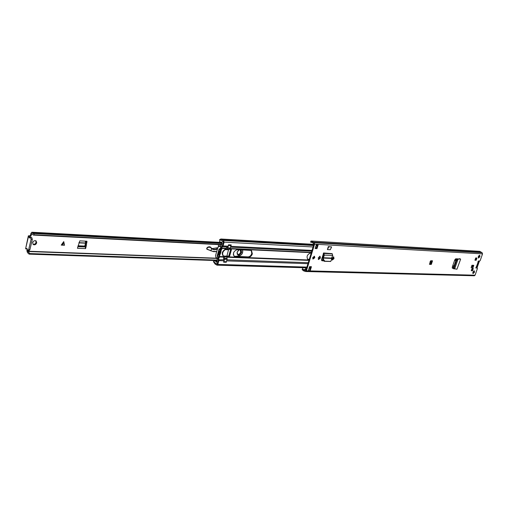 <?xml version="1.0" encoding="UTF-8"?>
<svg xmlns="http://www.w3.org/2000/svg" width="508" height="508" viewBox="0 0 508 508"><rect width="100%" height="100%" fill="white"/><g stroke="black" fill="none" stroke-linecap="round" stroke-linejoin="round"><path stroke-width="0.76" d="M453.377 268.643L454.006 268.891L454.05 267.913L453.428 267.659L453.377 268.643L453.962 268.865M454.006 268.891L454.673 268.84L457.981 259.226L457.384 258.966L459.892 258.991L459.53 258.686M453.428 267.659L455.943 260.35L456.679 259.201L457.384 258.966M454.05 267.913L456.565 260.604L455.943 260.35M457.429 258.966L457.981 259.226L456.565 260.604M457.987 259.213L459.892 258.991M460.623 259.194L456.959 269.221L460.623 259.194L459.842 258.667M332.016 258.216L333.75 256.877L333.915 258.743L332.181 260.083L332.016 258.216M318.326 257.639L320.11 256.28L320.288 258.178L318.503 259.537L318.326 257.639M473.793 265.316L472.954 267.722L471.119 267.653L471.964 265.246L473.793 265.316M478.244 261.709L478.377 260.985L479.73 261.048L480.212 260.547L482.543 253.879L482.117 252.717L479.755 251.346L311.614 241.046L310.801 241.16L310.756 242.31L310.801 241.16M306.673 267.843L302.99 267.729L302.133 269.558L303.778 270.935L305.352 271.437L306.419 270.821L314.592 244.17L314.141 242.735L311.614 241.046M305.638 271.52L474.345 275.768L475.075 275.209L477.393 268.592L477.336 268.078L475.863 268.002L478.263 262.007M474.491 272.269L473.024 273.609L472.859 272.218L474.326 270.878L474.491 272.269M479.933 256.711L478.473 258.045L478.301 256.623L479.762 255.289L479.933 256.711M471.259 270.726L472.04 268.478L473.291 268.522L472.51 270.764L471.259 270.726M476.167 260.274L474.923 260.21L475.71 257.956L476.955 258.02L476.167 260.274L474.999 259.994M432.086 260.788L430.905 264.3L431.305 264.414L429.584 264.351L430.27 261.277L430.803 260.731L429.755 263.887L430.517 264.116L431.648 260.769M431.305 264.414L432.524 260.807L430.803 260.731M311.436 266.713L310.248 270.567L308.394 270.516L309.582 266.656L311.436 266.713M315.138 248.539L316.338 244.634L318.192 244.742L316.992 248.641L315.138 248.539M314.782 257.721L313.017 259.055L312.699 257.632L314.471 256.299L314.782 257.721M323.24 253.911L323.533 252.971L332.003 253.632L323.609 253.232L321.608 259.194L321.939 260.737L323.437 260.858M330.276 249.733L327.406 249.587L328.339 246.564L331.641 246.945L330.276 249.733M459.321 258.985L455.759 258.82L454.768 259.874L452.266 267.157L452.425 268.224L453.282 268.345M314.141 256.223L314.211 257.423L312.769 258.826M479.444 255.276L479.393 256.47L478.257 257.816M474.015 270.859L473.958 272.021L472.808 273.38M430.905 264.3L429.381 264.103M473.177 265.29L472.688 266.706L472.954 267.722M476.339 257.988L475.628 260.026M472.675 268.503L471.97 270.516L471.335 270.491M477.272 268.065L475.748 267.779M302.609 269.03L303.803 270.11L305.854 270.51L314.014 243.878L311.563 241.878L310.871 241.986M318.192 244.742L317.322 245.402L316.421 248.342L315.22 248.279M310.782 266.694L309.975 269.316L310.248 270.567M319.786 256.21L319.716 257.88L318.256 259.309M333.426 256.807L333.343 258.451L331.934 259.855M321.691 260.515L323.24 260.572M453.301 268.161L452.234 268.027M312.395 242.405L310.756 242.31M302.133 269.558L302.99 267.729M309.201 267.894L310.401 267.926L309.194 267.913M472.51 270.764L471.97 270.516M471.627 266.198L472.688 266.706M316.992 248.641L316.421 248.342M309.975 269.316L308.908 268.834M306.083 268.891L305.575 268.611L305.333 269.38L306.089 269.748M305.575 268.611L306.432 268.637M314.001 243.916L313.341 243.23M331.514 258.07L331.426 258.432L323.323 258.089L323.348 257.727L331.514 258.07L332.765 255.486L332.003 253.632M323.513 259.429L322.904 259.569L322.713 258.235L323.323 258.089L323.513 259.429L324.815 261.169L330.664 261.391L331.54 259.753L331.426 258.432M322.904 259.569L324.199 261.309L330.333 261.468M322.713 258.235L322.815 257.321L323.348 257.727L324.396 255.111L323.863 254.705L322.815 257.321M323.533 252.971L324.396 255.111L332.765 255.486M323.342 253.987L323.863 254.705M328.339 246.564L328.771 246.786L327.406 249.587M331.641 246.945L328.771 246.786M456.959 269.221L454.673 268.84M472.935 265.995L471.716 265.951M454.596 260.375L455.536 260.42L456.248 258.813L459.003 258.947M453.517 267.405L453.688 265.779L452.755 265.748M475.024 259.925L475.602 259.956L476.288 257.988M471.38 270.37L471.964 270.389L472.624 268.503M476.288 267.799L478.669 261.004M478.822 255.708L478.949 256.203L478.39 256.407M472.446 265.976L472.815 266.344M473.71 271.005L473.469 271.501M471.659 266.116L472.389 266.148M454.711 260.039L455.536 260.42M479.419 261.036L477.006 267.938M478.511 256.159L478.879 256.33M35.719 240.709L36.036 242.354C35.452 243.91 34.436 244.551 32.988 244.291M221.723 244.481L34.157 234.779L33.306 235.077L31.775 233.604L30.817 236.182L30.137 235.706L28.353 235.852L29.572 238.03L30.48 237.439L31.096 239.3L28.677 249.638L27.94 250.527L26.753 248.45L25.603 248.793L28.556 236.144M30.137 235.706L31.121 235.934M34.157 234.779L33.896 233.515L33.376 233.699L31.852 232.232L30.944 233.312L30.442 235.458M27.235 249.161L26.873 250.717L27.616 252.946L28.048 252.882L29.058 254.14L29.743 253.556L217.303 260.109M86.189 241.179L85.211 246.926L84.76 246.082L85.585 242.989L85.312 241.135M32.677 242.653C33.426 240.875 34.569 240.297 36.093 240.906L36.722 242.837C35.966 244.615 34.823 245.193 33.293 244.577L32.677 242.653M85.604 245.326L86.303 245.789L86.925 241.211L79.788 240.868L77.438 248.272L85.598 248.609L85.211 246.926M86.303 245.789L85.598 248.609M27.724 250.457L27.673 251.581L28.105 251.511L29.743 253.556M30.817 236.182L28.639 236.201M61.227 245.104L63.748 241.605L64.535 245.25L61.227 245.104M217.157 260.61L29.058 254.14M222.015 243.459L33.896 233.515M28.353 235.852L25.603 248.793M30.328 237.458L29.87 236.258M27.94 250.527L29.166 250.571L29.902 249.688L32.328 239.363L31.706 237.503L30.48 237.439M61.278 245.034L64.44 245.186L63.691 241.681M241.148 249.784L241.605 252.476C238.976 256.134 237.465 256.038 237.071 252.19L239.039 249.682M237.185 254.133C238.563 254.953 239.757 254.298 240.76 252.159L240.214 249.739M209.969 246.837L208.197 246.913L207.169 247.637L206.692 248.355L206.896 249.257L213.589 251.67L206.896 249.257M217.811 247.694L211.988 248.647M207.169 247.637L207.01 249.32M210.623 247.606L211.639 248.66L210.712 247.39L208.483 247.25L210.21 246.951L210.712 247.39L209.798 246.71M217.367 248.647L215.462 249.333L213.633 249.345L212.331 248.869L210.725 247.421M211.639 248.66L210.82 250.895M207.194 249.18L212.522 251.32L216.173 251.479M233.636 252.597L233.432 255.175M235.109 256.381L239.306 255.848C242.1 254.692 243.141 252.692 242.437 249.847M239.306 255.848L235.725 256.407M240.049 249.733L240.716 252.12C239.662 254.349 238.455 254.946 237.096 253.911M333.578 257.454L331.857 259.709M311.194 253.079L310.464 253.048C307.181 254.521 306.299 256.642 307.823 259.404L309.201 259.601M321.526 260.083L323.044 260.14M237.287 249.599C233.566 251.111 232.594 253.39 234.379 256.451L248.66 257.219C250.349 257.073 251.581 255.949 252.355 253.848L251.492 250.45L237.287 249.599M226.587 256.318L229.622 256.076L231.438 249.72L231.267 249.352L229.019 249.25M251.187 250.323L251.784 253.524C251.009 255.626 249.777 256.75 248.088 256.896L234.112 256.261M309.283 259.321L307.556 259.22M322.961 259.867L321.507 259.81M230.88 249.339L228.841 256.038M223.056 245.936L224.136 242.126L223.431 240.462L220.878 239.008L219.526 239.744L219.939 240.411L220.821 239.928L223.558 241.802L222.269 245.942L222.536 246.755L223.056 245.936L228.143 246.196L228.536 244.799L231.229 244.939L231.115 245.345M226.384 261.918L226.282 262.261L223.59 262.172L223.984 260.788L218.891 260.617L218.738 258.451M217.214 264.147L215.106 263.112L213.982 261.499L213.373 261.576L215.075 264.027L217.024 265.17L217.824 264.395L218.891 260.617M216.897 264.135L218.319 260.28L218.135 259.004L218.726 258.686M228.143 246.196L225.133 249.295C222.123 251.416 221.488 253.638 223.241 255.956L223.984 260.788M221.882 247.313L222.536 246.755L227.628 247.009M221.983 247.174L221.717 246.355L222.269 245.942M226.282 262.261L225.869 262.02M216.852 260.598L215.976 261.468L216.014 261.842L216.802 261.868M223.545 241.522L222.707 241.478L223.406 242.341M223.564 241.764L223.19 241.744M219.272 249.39L217.488 256.146L217.094 256.134L219.119 248.971L220.123 249.047L221.132 248.114L221.894 249.13L221.894 247.466M221.869 247.466L221.539 246.99L221.044 247.244L219.729 249.028M219.786 245.999L219.018 246.088L217.786 247.733L215.57 255.6L216.021 257.537L218.04 258.712L218.77 258.407L219.748 256.711L218.999 256.21L221.024 249.06L221.405 249.263L220.739 252.749L219.38 256.223L218.999 256.21M228.524 244.856L230.81 244.919M230.924 244.977L230.397 248.006L229 249.314L226.479 249.193L227.87 247.879L228.498 244.939M224.276 256.934L226.803 257.029L227.159 259.321L226.168 262.033L223.653 261.95L224.638 259.232L224.225 256.54L223.463 256.026C221.933 253.803 222.536 251.67 225.273 249.619L229 249.314M228.975 249.409L226.346 249.428M224.225 256.54L226.746 256.642L228.581 249.549M226.746 256.642L224.307 256.838M226.168 262.033L223.749 261.925M226.054 249.434L225.438 249.085M221.894 249.13L221.513 249.111M219.367 256.699L218.249 257.581L217.976 256.642L217.576 256.629L218.04 258.712M220.066 249.117L220.929 249.606L219.227 255.613L217.83 254.806L217.475 255.454M217.576 256.629L217.976 256.642M217.818 256.343L217.488 256.146M220.123 249.047L219.57 249.168M219.335 256.4L219.71 256.413L219.38 256.223M217.424 256.324L217.094 256.134M221.786 249.282L221.45 249.25M219.348 244.646L221.202 245.447L222.186 242.856L221.672 242.081L221.329 242.538L219.602 241.567L219.907 240.367M221.831 246.691L221.304 246.812M222.707 241.478L221.945 240.913M218.624 246.564L218.249 246.266L218.713 244.615M221.329 242.538L219.602 241.567M216.649 257.905L217.348 259.944L216.745 262.084L216.014 261.842M213.906 261.506L214.23 260.509M214.344 260.509L215.976 261.468M217.373 263.633L216.586 263.671M217.481 255.264L218.529 253.797L219.227 251.32L219.018 249.841M218.599 253.536L219.094 253.822L219.227 255.613M219.17 250.99L219.799 251.346L219.094 253.822M220.929 249.606L219.799 251.346M226.638 256.038L228.752 256.121L230.689 249.326L228.752 256.121M457.308 259.448L456.679 259.201M460.267 258.915L459.823 258.991M482.543 253.879L314.592 244.17M475.075 275.209L306.419 270.821M476.383 266.979L478.117 262.033M305.702 269.577L302.889 269.5L302.412 270.027M311.791 241.922L311.321 241.897L311.252 241.071M481.082 252.222L313.03 242.126M481.146 252.286L313.106 242.202M482.117 252.717L314.141 242.735M305.968 270.148L304.565 270.11M477.85 261.849L478.269 261.988L476.542 266.941M472.554 266.63L471.494 266.586M309.836 269.221L308.8 269.189M320.427 257.727L319.856 257.429M320.288 258.178L319.716 257.88M334.048 258.299L333.483 258.007M333.915 258.743L333.343 258.451M322.237 260.814L321.704 260.534M330.638 261.391L330.029 261.531M324.815 261.169L324.199 261.309M332.403 253.867L324.009 253.473L323.742 254.222M455.994 259.074L455.555 258.87M452.412 266.738L453.231 267.119M216.732 258.191L27.546 251.206M222.148 242.983L32.506 232.861M28.289 252.933L27.807 252.921M30.302 237.28L29.077 237.217M32.328 239.363L31.096 239.3M29.902 249.688L28.677 249.638M27.083 248.685L26.403 248.66M85.242 246.951L77.845 246.634M84.868 246.666L77.908 246.361M86.277 241.986L87.046 242.075M84.76 246.082L78.054 245.783M85.585 242.989L78.956 242.678M85.56 243.192L78.892 242.881M63.265 242.278L62.389 244.958M62.757 244.977L63.748 241.948M238.049 250.457L239.141 249.688M240.716 249.765L241.3 252.381C240.436 254.425 239.255 255.226 237.763 254.787L237.071 252.197M240.646 249.758L241.065 252.247C240.259 254.203 239.116 255.022 237.649 254.711M242.564 249.847L242.653 252.336M233.534 252.895L233.343 254.749M208.197 246.913L207.359 247.498M216.948 248.082L217.507 248.399M212.331 248.869L211.684 248.406M241.294 254.749L239.262 255.949M213.646 251.657L216.135 251.612L213.728 251.524M211.652 248.634C213.125 249.873 214.947 250.038 217.113 249.136M208.483 247.25L207.296 247.866M323.221 260.541L321.672 260.483M309.08 259.994L226.841 256.8M311.315 252.686L229.248 248.78M248.66 257.219L248.088 256.896M311.404 252.393L229.559 248.476M311.785 251.162L230.638 247.155M312.014 250.406L230.873 246.329M308.959 260.375L226.759 257.219M308.248 262.706L227.019 259.81M307.95 263.684L226.714 260.883M316.782 247.161L315.582 247.098M313.068 246.964L224.136 242.126M310.617 267.214L309.416 267.176M306.902 267.1L217.824 264.395M313.652 245.066L222.117 239.878M223.399 257.086L219.627 256.946M224.009 259.702L218.332 259.842M223.406 256.667L219.78 256.527M225.698 248.615L221.92 248.431M225.895 248.298L221.92 248.107M229.248 256.419L228.721 256.121M229.622 256.076L229.051 255.753M231.438 249.72L230.867 249.396M235.255 256.692L234.683 256.369M308.464 259.569L307.899 259.271M220.796 248.209L221.532 248.628M221.044 247.244L219.018 246.088M217.938 256.489L219.113 257.169M215.849 257.302L217.869 258.477M227.87 247.879L230.397 248.006M231.089 245.567L228.568 245.44M223.945 261.658L226.466 261.741M227.159 259.321L224.638 259.232M230.118 248.298L227.59 248.177M227.26 248.247L229.781 248.368M224.58 258.75L227.101 258.845M226.898 258.47L224.377 258.375M216.643 262.217L216.224 262.204M218.084 254.381L219.316 255.092M220.72 250.126L219.316 249.326M225.273 249.619L228.429 249.765M223.463 256.026L226.606 256.146M304.463 270.954L303.778 270.935M305.987 270.085L304.298 270.04M476.802 267.83L477.336 268.078M317.411 245.415L316.122 245.345M330.81 261.372L330.2 261.512M28.365 252.971L27.616 252.946M221.088 242.43L31.852 232.232M221.647 244.767L33.306 235.077M216.852 258.432L28.105 251.511M27.153 248.99L25.927 248.945M239.236 249.695L237.147 252.171L237.763 254.787M235.864 256.413L239.192 255.988C242.018 254.927 243.154 252.882 242.589 249.853M317.221 245.726L316.027 245.662M313.512 245.523L223.431 240.462M313.868 244.361L220.878 239.008M223.501 241.452L222.961 241.421M306.68 267.818L217.024 265.17M215.678 264.046L215.075 264.027M221.698 247.034L219.666 245.885M223.641 256.14L222.949 255.74M226.295 249.441L228.822 249.561M228.829 256.102L230.759 249.333M219.507 249.174L219.901 249.193"/></g></svg>
